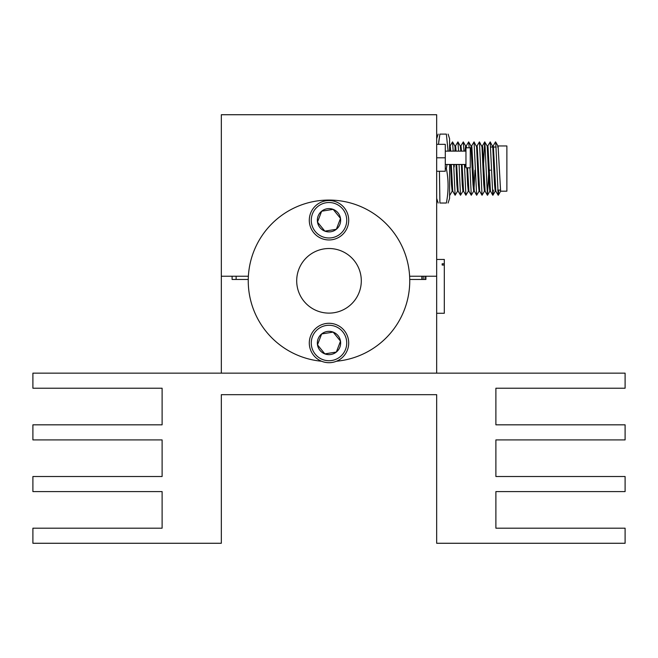 <?xml version="1.0" encoding="UTF-8"?>
<svg xmlns="http://www.w3.org/2000/svg" width="658" height="658" viewBox="0 0 658 658"><rect width="100%" height="100%" fill="white"/><g stroke="black" fill="none" stroke-linecap="round" stroke-linejoin="round"><path stroke-width="0.99" d="M409.621 276.237L436.673 276.237L436.673 114.731L221.327 114.731L221.327 373.144L436.673 373.144L436.673 276.237L425.907 276.237L425.907 279.124M248.379 276.237L221.327 276.237L232.093 276.237L232.093 279.469L248.255 279.469M409.745 279.469L425.907 279.469M32.9 373.144L32.9 388.22L162.107 388.22L162.107 424.829L32.9 424.829L32.9 439.906L162.107 439.906L162.107 476.515L32.9 476.515L32.9 491.584L162.107 491.584L162.107 528.193L32.9 528.193L32.9 543.269L221.327 543.269L221.327 394.677L436.673 394.677L436.673 543.269L625.1 543.269L625.1 528.193L495.893 528.193L495.893 491.584L625.1 491.584L625.1 476.515L495.893 476.515L495.893 439.906L625.1 439.906L625.1 424.829L495.893 424.829L495.893 388.22L625.1 388.22L625.1 373.144L32.9 373.144M436.673 313.282L444.306 313.282L444.306 263.784L442.151 263.784L442.151 265.034L444.306 265.034M422.148 276.237L422.222 279.469M425.512 276.237L425.586 279.469M423.801 276.237L423.884 279.469M444.306 263.784L444.306 259.441L436.673 259.441M442.151 265.034L442.151 263.784M296.7 280.818A32.3 32.3 0 0 1 329 248.518A32.3 32.3 0 0 1 361.3 280.818A32.3 32.3 0 0 1 329 313.118A32.3 32.3 0 0 1 296.7 280.818M321.515 361.226A80.753 80.753 0 0 1 248.247 280.818A80.753 80.753 0 0 1 329 200.065A80.753 80.753 0 0 1 409.753 280.818A80.753 80.753 0 0 1 336.485 361.226M315.24 231.443A17.733 17.733 0 0 0 340.186 234.009A17.733 17.733 0 0 0 342.76 209.063A17.733 17.733 0 0 0 317.814 206.497A17.733 17.733 0 0 0 315.24 231.443M344.29 207.821A19.707 19.707 0 0 1 341.436 235.539A19.707 19.707 0 0 1 313.71 232.685A19.707 19.707 0 0 1 316.564 204.967A19.707 19.707 0 0 1 344.29 207.821M319.961 227.602A11.655 11.655 0 0 0 340.507 218.407A11.655 11.655 0 0 0 321.647 211.21A11.655 11.655 0 0 0 319.961 227.602M321.17 226.623L324.846 231.139L336.353 229.297L340.507 218.407L333.154 209.359L321.647 211.21L317.493 222.1L321.17 226.623M332.808 209.417L321.647 211.21L317.493 222.1L324.846 231.139L336.353 229.297L340.507 218.407L333.154 209.359M315.24 354.185A17.733 17.733 0 0 0 340.186 356.751A17.733 17.733 0 0 0 342.76 331.805A17.733 17.733 0 0 0 317.814 329.239A17.733 17.733 0 0 0 315.24 354.185M344.29 330.563A19.707 19.707 0 0 1 341.436 358.281A19.707 19.707 0 0 1 313.71 355.427A19.707 19.707 0 0 1 316.564 327.709A19.707 19.707 0 0 1 344.29 330.563M319.961 350.352A11.655 11.655 0 0 0 340.507 341.148A11.655 11.655 0 0 0 321.647 333.951A11.655 11.655 0 0 0 319.961 350.352M321.17 349.365L324.846 353.889L336.353 352.038L340.507 341.148L333.154 332.109L321.647 333.951L317.493 344.841L321.17 349.365M325.192 353.831L336.353 352.038L340.507 341.148L333.154 332.109M332.808 332.158L321.647 333.951L317.493 344.841L324.846 353.889M465.963 147.787L465.963 167.815L470.264 167.815L470.264 147.787L465.963 147.787M436.673 144.341L445.285 144.341L445.285 171.261L436.673 171.261M436.673 157.797L445.285 157.797M497.917 145.953L506.874 145.953L506.874 191.182L500.606 191.182L498.131 146.726L497.917 145.953L497.637 147.03M492.554 145.953L493.179 145.953L493.393 146.726L495.811 191.124L498.188 195.237L495.762 142.761L495.499 141.898L493.122 146.01M495.836 191.182L495.219 191.182L494.545 184.553L492.743 146.726L490.21 141.898L487.734 146.01M487.175 145.953L487.792 145.953L488.006 146.726L490.424 191.124L492.801 195.237L490.21 141.898M490.457 191.182L489.84 191.182L489.157 184.553L487.2 146.002L484.724 141.898L483.564 163.982M481.788 145.953L482.413 145.953L482.627 146.726L485.102 191.182L484.452 191.182L483.77 184.553L481.977 146.726L479.443 141.898L476.968 146.01M476.408 145.953L477.025 145.953L477.239 146.726L479.657 191.124L482.034 195.237L479.443 141.898M479.69 191.182L479.073 191.182L478.391 184.553L476.598 146.726L474.056 141.898L471.58 146.01M474.336 191.182L473.686 191.182L473.003 184.553L470.996 145.953L471.638 145.953L471.86 146.726L474.278 191.124L476.655 195.237L474.056 141.898M474.953 170.183L473.999 189.578M467.558 167.815L468.948 191.182L468.307 191.182L467.624 184.553L466.917 167.815M462.048 164.475L463.569 191.182L462.919 191.182L462.237 184.553L461.406 164.475M456.668 164.475L458.124 191.124L460.501 195.237L459.062 164.475M458.157 191.182L457.532 191.182L456.858 184.553L456.019 164.475M451.281 164.475L452.737 191.124L455.114 195.237L453.675 164.475M452.77 191.182L452.153 191.182L451.47 184.553L450.64 164.475M464.959 166.951L465.058 164.475M465.65 151.126L465.922 147.556M465.963 147.968L465.609 145.953L466.259 145.953L466.588 147.787M465.609 145.953L465.009 151.126M460.255 145.953L460.871 145.953L461.094 146.726L461.455 151.126M460.806 151.126L460.287 146.002L457.91 141.898L455.435 146.01M454.193 166.951L454.291 164.475M454.884 151.126L455.155 147.556M454.875 145.953L455.492 145.953L455.706 146.726L456.068 151.126M455.426 151.126L454.9 146.002L452.523 141.898L450.047 146.01M449.595 145.953L450.327 146.726L450.689 151.126M450.039 151.126L449.595 146.232M498.764 190.104L498.188 195.237M493.385 190.104L492.801 195.237M488.655 173.12L487.422 195.237L484.823 141.898M484.51 191.133L482.034 195.237M479.123 191.133L476.655 195.237M473.744 191.133L471.268 195.237L469.935 167.815M469.195 147.787L468.677 141.898L466.201 146.01M468.356 191.133L465.889 195.237L464.441 164.475M463.972 151.126L463.29 141.898L460.814 146.01M462.977 191.133L460.501 195.237M458.593 151.126L457.91 141.898M457.59 191.133L455.114 195.237M453.206 151.126L452.523 141.898M452.21 191.133L449.833 195.237L449.595 194.661M448.098 134.109L449.595 138.731L449.595 151.126M449.595 164.475L449.595 198.403L448.098 203.026M438.754 141.651L439.906 134.109C437.619 134.109 437.619 134.109 439.906 134.109C437.619 134.109 437.619 134.109 439.906 134.109L446.363 134.109C448.641 134.109 448.641 134.109 446.363 134.109L448.098 151.126M439.429 171.261L439.906 203.026C437.619 203.026 437.619 203.026 439.906 203.026L446.363 203.026C448.641 203.026 448.641 203.026 446.363 203.026C448.641 191.536 448.641 180.053 446.363 168.571L447.053 164.475M439.906 134.109L438.483 144.341M445.285 168.571L446.363 168.571M421.868 276.237L421.868 279.469M236.132 276.237L236.132 279.469M445.285 151.126L465.963 151.126M445.285 164.475L465.963 164.475M490.506 147.03L492.784 147.03M493.434 147.03L496.074 147.03M498.287 195.237L500.664 191.133M495.589 141.898L497.966 146.002M492.9 195.237L495.277 191.133M487.52 195.237L489.897 191.133M468.677 141.898L471.054 146.002M463.29 141.898L465.667 146.002M487.422 195.237L485.045 191.124M484.724 141.898L482.347 146.01M471.268 195.237L468.891 191.124M465.889 195.237L463.512 191.124M489.182 170.183L490.506 170.183M497.678 190.104L500.327 190.104M436.673 138.731L438.17 134.109M436.673 198.403L438.17 203.026"/></g></svg>

